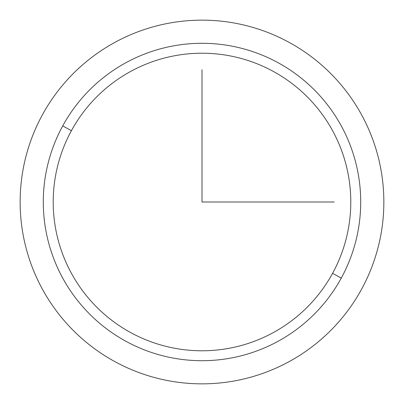 <?xml version="1.0" encoding="UTF-8"?>
<svg xmlns="http://www.w3.org/2000/svg" width="404" height="404" viewBox="0 0 404 404"><rect width="100%" height="100%" fill="white"/><g stroke="black" fill="none" stroke-linecap="round" stroke-linejoin="round"><path stroke-width="0.61" d="M361.59 289.183A181.851 181.851 0 0 0 289.183 42.41A181.851 181.851 0 0 0 42.41 114.817A181.851 181.851 0 0 0 114.817 361.59A181.851 181.851 0 0 0 361.59 289.183A181.851 181.851 0 0 1 114.817 361.59A181.851 181.851 0 0 1 42.41 114.817A181.851 181.851 0 0 1 289.183 42.41A181.851 181.851 0 0 1 361.59 289.183M341.279 278.088L332.573 273.331A148.788 148.788 0 0 0 273.331 71.427A148.788 148.788 0 0 0 71.427 130.669L62.721 125.912A158.706 158.706 0 0 1 278.088 62.721A158.706 158.706 0 0 1 341.279 278.088A158.706 158.706 0 0 1 125.912 341.279A158.706 158.706 0 0 1 62.721 125.912L71.427 130.669A148.788 148.788 0 0 0 130.669 332.573A148.788 148.788 0 0 0 332.573 273.331L341.279 278.088A158.706 158.706 0 0 0 278.088 62.721A158.706 158.706 0 0 0 62.721 125.912A158.706 158.706 0 0 0 125.912 341.279A158.706 158.706 0 0 0 341.279 278.088M71.427 130.669A148.788 148.788 0 0 1 273.331 71.427A148.788 148.788 0 0 1 332.573 273.331A148.788 148.788 0 0 1 130.669 332.573A148.788 148.788 0 0 1 71.427 130.669M202 69.746L202 202L334.254 202"/></g></svg>
